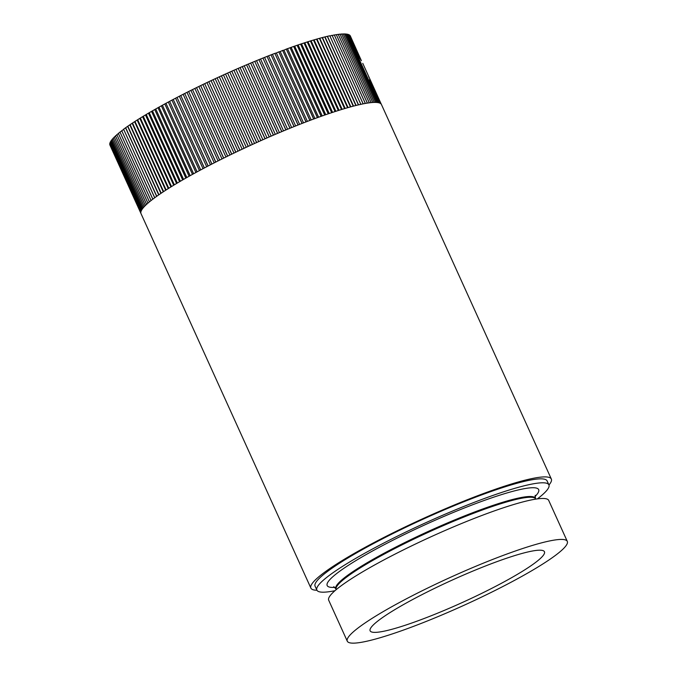 <?xml version="1.0" encoding="UTF-8"?>
<svg xmlns="http://www.w3.org/2000/svg" width="677" height="677" viewBox="0 0 677 677"><rect width="100%" height="100%" fill="white"/><g stroke="black" fill="none" stroke-linecap="round" stroke-linejoin="round"><path stroke-width="1.02" d="M528.652 551.789A95.711 12.304 -24.4 0 1 544.477 551.797A95.711 12.304 -24.4 0 1 485.9 591.3A95.711 12.304 -24.4 0 1 385.924 630.786A95.711 12.304 -24.4 0 1 370.15 630.871A95.711 12.304 -24.4 0 1 428.304 591.453A95.711 12.304 -24.4 0 1 528.652 551.789M552.542 540.381A120.794 15.52 155.6 0 0 547.354 541.439A120.794 15.52 155.6 0 0 420.942 591.376A120.794 15.52 155.6 0 0 347.284 641.187A120.794 15.52 155.6 0 0 367.222 641.136A120.794 15.52 155.6 0 0 493.635 591.19A120.794 15.52 155.6 0 0 567.292 541.38A120.794 15.52 155.6 0 0 552.542 540.381M567.292 541.38L548.717 500.43A120.794 15.52 155.6 0 0 528.779 500.481A120.794 15.52 155.6 0 0 402.366 550.418A120.794 15.52 155.6 0 0 328.7 600.228L347.284 641.187M334.997 590.691A127.394 16.375 -24.4 0 1 316.87 590.116A127.394 16.375 -24.4 0 1 374.33 548.023A127.394 16.375 -24.4 0 1 495.877 494.405A127.394 16.375 -24.4 0 1 527.874 484.918A127.394 16.375 -24.4 0 1 548.903 484.867A127.394 16.375 -24.4 0 1 537.386 498.881M548.903 484.867L547.109 480.907A127.394 16.375 155.6 0 0 494.083 490.453A127.394 16.375 155.6 0 0 372.536 544.071A127.394 16.375 155.6 0 0 315.076 586.164L316.87 590.116M316.938 590.251A132.015 16.967 -24.4 0 1 310.887 588.11A132.015 16.967 -24.4 0 1 370.429 544.494A132.015 16.967 -24.4 0 1 496.385 488.921A132.015 16.967 -24.4 0 1 529.541 479.096A132.015 16.967 -24.4 0 1 551.332 479.037A132.015 16.967 -24.4 0 1 548.962 485.003M310.887 588.11L141.011 213.619A132.015 16.967 -24.4 0 1 140.892 213.306L109.792 144.743L140.892 213.289A132.015 16.967 -24.4 0 1 140.808 212.688L109.708 144.133L140.808 212.68A132.015 16.967 -24.4 0 1 140.858 212.019L109.767 143.448L140.867 212.003A132.015 16.967 -24.4 0 1 141.07 211.275L109.97 142.72L141.07 211.258A132.015 16.967 -24.4 0 1 141.417 210.471L110.317 141.916L141.425 210.454A132.015 16.967 -24.4 0 1 141.916 209.608L110.833 141.028L141.933 209.591A132.015 16.967 -24.4 0 1 142.559 208.677L111.46 140.122L142.576 208.66A132.015 16.967 -24.4 0 1 143.346 207.695L112.247 139.14L143.363 207.67A132.015 16.967 -24.4 0 1 144.277 206.646L113.177 138.091L144.303 206.62A132.015 16.967 -24.4 0 1 145.352 205.537L114.252 136.982L145.377 205.512A132.015 16.967 -24.4 0 1 146.57 204.378L115.471 135.823L146.596 204.352A132.015 16.967 -24.4 0 1 147.924 203.159L116.825 134.605L147.95 203.134A132.015 16.967 -24.4 0 1 149.414 201.89L118.314 133.335L149.448 201.864A132.015 16.967 -24.4 0 1 151.047 200.57L119.947 132.015L151.081 200.536A132.015 16.967 -24.4 0 1 152.807 199.199L121.708 130.636L152.85 199.165A132.015 16.967 -24.4 0 1 154.703 197.777L123.603 129.214L154.745 197.743A132.015 16.967 -24.4 0 1 156.725 196.305L125.677 127.716L156.776 196.271A132.015 16.967 -24.4 0 1 158.875 194.79L127.826 126.201L158.926 194.756A132.015 16.967 -24.4 0 1 161.16 193.233L130.111 124.644L161.211 193.199A132.015 16.967 -24.4 0 1 163.555 191.633L132.514 123.036L163.606 191.599A132.015 16.967 -24.4 0 1 166.077 189.992L134.977 121.437L166.127 189.958A132.015 16.967 -24.4 0 1 168.708 188.316L137.668 119.719L168.768 188.282A132.015 16.967 -24.4 0 1 171.45 186.607L140.351 118.043L171.518 186.564A132.015 16.967 -24.4 0 1 174.311 184.855L143.279 116.258L174.37 184.821A132.015 16.967 -24.4 0 1 177.272 183.078L146.24 114.481L177.34 183.044A132.015 16.967 -24.4 0 1 180.336 181.275L149.236 112.712L180.404 181.233A132.015 16.967 -24.4 0 1 183.501 179.439L152.469 110.842L183.569 179.397A132.015 16.967 -24.4 0 1 186.759 177.577L155.727 108.98L186.827 177.535A132.015 16.967 -24.4 0 1 190.102 175.698L159.002 107.144L190.178 175.656A132.015 16.967 -24.4 0 1 193.537 173.794L162.438 105.24L193.614 173.752A132.015 16.967 -24.4 0 1 197.058 171.882L165.958 103.319L197.134 171.84A132.015 16.967 -24.4 0 1 200.654 169.944L169.631 101.347L200.73 169.902A132.015 16.967 -24.4 0 1 204.319 167.998L173.219 99.434L204.403 167.955A132.015 16.967 -24.4 0 1 208.059 166.034L177.044 97.437L208.144 165.992A132.015 16.967 -24.4 0 1 211.867 164.071L180.767 95.508L211.943 164.029A132.015 16.967 -24.4 0 1 215.726 162.091L184.711 93.494L215.811 162.048A132.015 16.967 -24.4 0 1 219.644 160.119L188.638 91.513L219.729 160.077A132.015 16.967 -24.4 0 1 223.613 158.139L192.513 89.584L223.706 158.096A132.015 16.967 -24.4 0 1 227.633 156.159L196.533 87.604L227.717 156.116A132.015 16.967 -24.4 0 1 231.686 154.187L200.68 85.59L231.779 154.144A132.015 16.967 -24.4 0 1 235.782 152.223L204.682 83.66L235.867 152.173A132.015 16.967 -24.4 0 1 239.903 150.26L208.804 81.705L239.996 150.218A132.015 16.967 -24.4 0 1 244.05 148.314L213.043 79.717L244.143 148.271A132.015 16.967 -24.4 0 1 248.222 146.376L217.122 77.821L248.315 146.334A132.015 16.967 -24.4 0 1 252.411 144.455L221.404 75.858L252.504 144.413A132.015 16.967 -24.4 0 1 256.608 142.551L225.509 73.996L256.701 142.508A132.015 16.967 -24.4 0 1 260.806 140.672L229.799 72.075L260.899 140.63A132.015 16.967 -24.4 0 1 265.012 138.81L233.912 70.256L265.105 138.768A132.015 16.967 -24.4 0 1 269.209 136.974L238.202 68.377L269.302 136.94A132.015 16.967 -24.4 0 1 273.398 135.172L242.298 66.608L273.491 135.129A132.015 16.967 -24.4 0 1 277.57 133.386L246.563 64.797L277.663 133.352A132.015 16.967 -24.4 0 1 281.725 131.643L250.625 63.088L281.818 131.6A132.015 16.967 -24.4 0 1 285.855 129.925L254.755 61.37L285.948 129.891A132.015 16.967 -24.4 0 1 289.959 128.249L258.944 59.652L290.044 128.215A132.015 16.967 -24.4 0 1 294.021 126.607L262.921 58.053L294.106 126.574A132.015 16.967 -24.4 0 1 298.041 125.008L267.034 56.411L298.134 124.974A132.015 16.967 -24.4 0 1 302.027 123.442L271.012 54.854L302.111 123.409A132.015 16.967 -24.4 0 1 305.953 121.928L274.854 53.373L306.038 121.894A132.015 16.967 -24.4 0 1 309.829 120.455L278.814 51.867L309.914 120.43A132.015 16.967 -24.4 0 1 313.646 119.034L282.631 50.445L313.73 119A132.015 16.967 -24.4 0 1 317.395 117.654L286.295 49.099L317.479 117.629A132.015 16.967 -24.4 0 1 321.084 116.334L290.061 47.745L321.16 116.309A132.015 16.967 -24.4 0 1 324.689 115.056L293.674 46.476L324.774 115.031A132.015 16.967 -24.4 0 1 328.227 113.838L297.127 45.283L328.303 113.812A132.015 16.967 -24.4 0 1 331.679 112.678L300.58 44.123L331.755 112.653A132.015 16.967 -24.4 0 1 335.039 111.57L304.015 42.989L335.115 111.544A132.015 16.967 -24.4 0 1 338.322 110.52L307.223 41.966L338.39 110.495A132.015 16.967 -24.4 0 1 341.504 109.53L310.404 40.975L341.572 109.505A132.015 16.967 -24.4 0 1 344.585 108.599L313.485 40.045L344.652 108.574A132.015 16.967 -24.4 0 1 347.572 107.728L316.531 39.156L347.631 107.711A132.015 16.967 -24.4 0 1 350.449 106.924L319.409 38.352L350.508 106.907A132.015 16.967 -24.4 0 1 353.216 106.179L322.176 37.607L353.276 106.162A132.015 16.967 -24.4 0 1 355.874 105.502L324.774 36.947L355.924 105.485A132.015 16.967 -24.4 0 1 358.412 104.893L327.313 36.33L358.471 104.876A132.015 16.967 -24.4 0 1 359.665 104.605A132.015 16.967 -24.4 0 1 360.833 104.343L329.792 35.771L360.892 104.334A132.015 16.967 -24.4 0 1 363.134 103.86L332.085 35.297L363.185 103.852A132.015 16.967 -24.4 0 1 365.318 103.446L334.26 34.882L365.36 103.437A132.015 16.967 -24.4 0 1 367.366 103.107L336.266 34.544L367.408 103.099A132.015 16.967 -24.4 0 1 369.287 102.828L338.187 34.273L369.329 102.819A132.015 16.967 -24.4 0 1 371.081 102.616L339.981 34.062L371.114 102.616A132.015 16.967 -24.4 0 1 372.731 102.481L341.631 33.926L372.765 102.472A132.015 16.967 -24.4 0 1 374.254 102.405L343.154 33.85L374.288 102.405A132.015 16.967 -24.4 0 1 375.633 102.405A132.015 16.967 -24.4 0 1 376.877 102.472L345.778 33.918L376.903 102.472A132.015 16.967 -24.4 0 1 377.986 102.608L346.903 34.062L378.003 102.616A132.015 16.967 -24.4 0 1 378.942 102.819L347.843 34.256L356.517 53.339L358.268 55.7L348.68 34.535M110.021 145.276L140.918 213.39M358.268 55.7L361.4 60.71L349.865 35.297M348.883 34.992L349.349 34.882L359.902 58.171M361.4 60.71L350.246 35.771M362.745 63.325L363.321 64.569M347.843 34.256L347.089 34.468M344.568 33.85L375.667 102.405L344.568 33.85L343.357 34.222M369.896 81.325L379.755 103.09A132.015 16.967 -24.4 0 0 378.959 102.819L370.04 83.144L369.6 79.547L380.432 103.429A132.015 16.967 -24.4 0 0 379.772 103.099M369.6 79.547L380.956 103.843A132.015 16.967 -24.4 0 0 380.44 103.437M369.16 77.83L368.246 75.418M368.576 76.171L381.574 104.859M381.346 104.326A132.015 16.967 -24.4 0 1 381.456 104.546L551.332 479.037M380.965 103.852A132.015 16.967 -24.4 0 1 381.337 104.317M348.054 34.696L348.663 34.535M345.989 34.315L346.886 34.053M344.737 34.231L345.778 33.918M341.834 34.273L343.154 33.85M340.176 34.4L341.631 33.926M338.382 34.603L339.981 34.062M336.461 34.865L338.187 34.273M334.404 35.204L336.266 34.544M332.229 35.61L334.218 34.891M329.927 36.076L332.043 35.306M327.372 36.321L329.741 35.788M324.833 36.93L327.313 36.33M322.176 37.607L324.774 36.947M319.409 38.352L322.117 37.624M316.531 39.156L319.349 38.369M313.553 40.019L316.472 39.173M310.472 40.95L313.485 40.045M307.29 41.94L310.404 40.975M304.015 42.989L307.223 41.966M300.656 44.098L303.948 43.015M297.203 45.257L300.58 44.123M293.674 46.476L297.127 45.283M290.061 47.745L293.59 46.501M286.379 49.074L289.984 47.779M314.949 118.551L283.925 50.174L286.295 49.099M283.925 50.174L282.631 50.445M311.2 119.939L280.185 51.562L282.546 50.479M280.185 51.562L278.814 51.867M307.392 121.378L276.377 52.992L278.729 51.901M276.377 52.992L274.938 53.339M271.012 54.854L274.854 53.373M267.034 56.411L270.927 54.888M263.014 58.019L266.95 56.453M258.944 59.652L262.921 58.053M254.848 61.336L258.859 59.694M250.718 63.046L254.755 61.37M246.563 64.797L250.625 63.088M242.391 66.574L246.479 64.831M238.202 68.377L242.298 66.608M234.005 70.213L238.109 68.419M229.799 72.075L233.912 70.256M225.602 73.954L229.715 72.117M225.509 73.996L221.404 75.858M221.311 75.9L217.215 77.779M217.122 77.821L213.043 79.717M208.897 81.663L212.95 79.759M204.776 83.618L208.804 81.705M200.68 85.59L204.682 83.66M196.618 87.561L200.587 85.632M192.606 89.542L196.533 87.604M188.638 91.513L192.513 89.584M184.711 93.494L188.544 91.564M180.852 95.465L184.626 93.536M177.044 97.437L180.767 95.508M173.304 99.392L176.959 97.48M169.631 101.347L173.219 99.434M166.034 103.276L169.555 101.389M162.514 105.197L165.958 103.319M159.078 107.101L162.438 105.24M155.727 108.98L159.002 107.144M152.469 110.842L155.659 109.022M149.304 112.678L152.401 110.884M146.24 114.481L149.236 112.712M143.279 116.258L146.173 114.523M140.418 118.01L143.211 116.3M137.668 119.719L140.351 118.043M135.028 121.403L137.609 119.761M132.514 123.036L134.977 121.437M130.111 124.644L132.455 123.079M127.826 126.201L130.06 124.678M125.677 127.716L127.784 126.235M123.646 129.189L125.626 127.75M154.695 197.777L123.603 129.214M123.739 129.527L121.75 130.61M121.852 130.949L119.981 131.981M120.091 132.328L118.348 133.31M116.859 134.579L118.467 133.657M115.496 135.798L116.977 134.943M114.278 136.957L115.623 136.17M113.203 138.066L114.413 137.338M112.272 139.115L113.347 138.455M111.477 140.105L112.424 139.513M110.833 141.028L111.637 140.52M110.334 141.899L111.003 141.459M109.979 142.703L110.512 142.348M358.548 104.859L327.583 36.592M356.102 105.443L325.129 37.167M353.538 106.094L322.557 37.802M350.855 106.814L319.866 38.504M348.063 107.584L317.073 39.274M345.168 108.422L314.179 40.095M342.173 109.327L311.175 40.992M339.075 110.283L308.069 41.94M335.877 111.299L304.878 42.947M332.593 112.374L301.587 44.013M329.225 113.499L298.21 45.139M325.764 114.684L294.757 46.324M322.235 115.928L291.22 47.551M318.622 117.214L287.607 48.837M303.533 122.859L272.509 54.473M299.623 124.382L268.6 55.996M295.663 125.956L264.631 57.562M291.66 127.564L260.628 59.17M287.615 129.205L256.591 60.812M283.545 130.889L252.513 62.487M279.44 132.599L248.417 64.205M275.319 134.351L244.295 65.948M271.181 136.119L240.157 67.725M267.026 137.93L236.002 69.528M262.871 139.758L231.839 71.356M258.707 141.611L227.684 73.209M254.552 143.482L223.52 75.079M250.397 145.377L219.373 76.975M246.259 147.281L215.235 78.879M242.146 149.202L211.114 80.808M238.05 151.14L207.018 82.738M233.98 153.087L202.948 84.684M229.943 155.033L198.92 86.639M225.949 156.988L194.917 88.594M221.988 158.943L190.965 90.549M218.087 160.906L187.055 92.512M214.228 162.852L183.205 94.467M210.429 164.807L179.405 96.413M206.697 166.745L175.673 98.36M203.024 168.683L172.009 100.298M199.427 170.596L168.412 102.219M195.907 172.5L164.883 104.123M192.463 174.395L161.448 106.018M189.103 176.257L158.088 107.888M185.828 178.11L154.813 109.742M182.646 179.93L151.631 111.57M179.557 181.732L148.551 113.372M176.57 183.501L145.563 115.149M173.684 185.236L142.686 116.893M170.909 186.937L139.911 118.602M168.243 188.612L137.245 120.286M165.679 190.245L134.689 121.928M163.242 191.836L132.26 123.527M160.923 193.394L129.942 125.093M158.723 194.9L127.75 126.616M156.649 196.364L125.677 128.097M336.224 589.642L336.181 589.557A109.572 14.082 -24.4 0 1 378.384 557.281A109.572 14.082 -24.4 0 1 517.668 499.076A109.572 14.082 -24.4 0 1 535.761 499.025L535.422 498.28A109.572 14.082 155.6 0 0 517.33 498.323A109.572 14.082 155.6 0 0 378.045 556.528A109.572 14.082 155.6 0 0 335.843 588.804L333.761 586.68M334.819 587.365A116.114 14.919 -24.4 0 1 371.901 551.34A116.114 14.919 -24.4 0 1 519.504 489.666A116.114 14.919 -24.4 0 1 535.008 496.563M336.181 589.557L335.843 588.804M535.194 495.31L535.422 498.28M363.27 64.442L368.28 75.494"/></g></svg>
